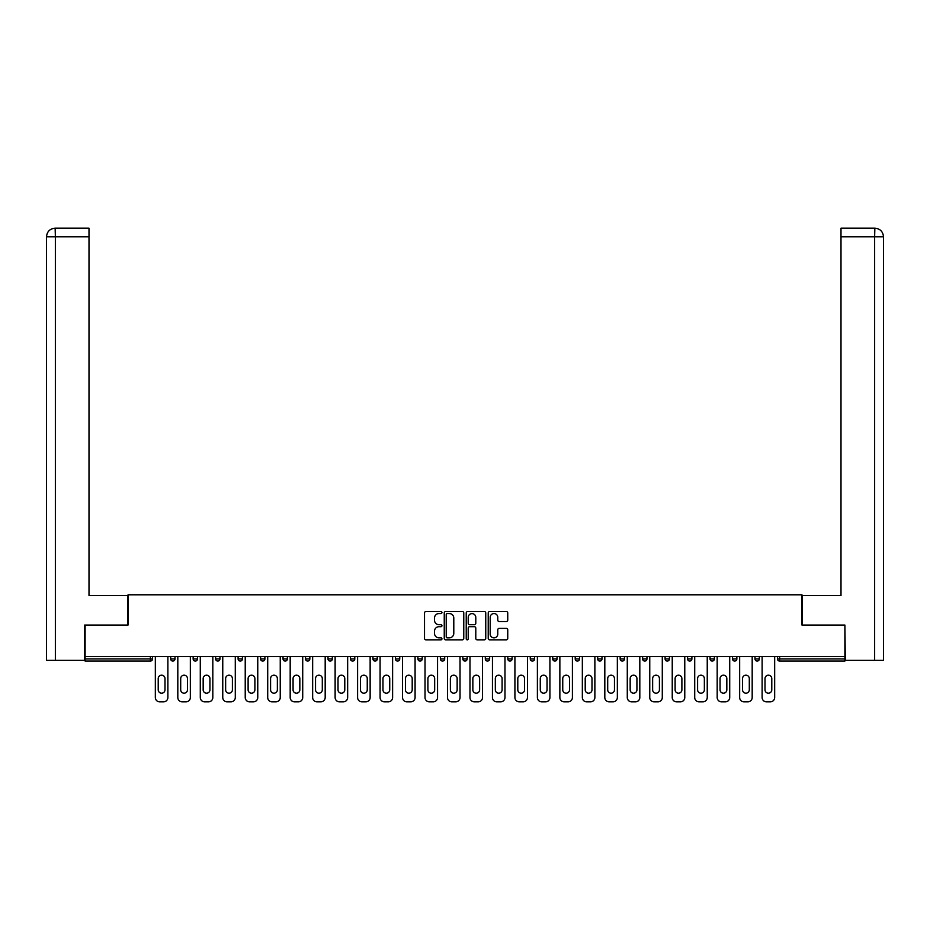 <?xml version="1.0" encoding="UTF-8"?>
<svg xmlns="http://www.w3.org/2000/svg" width="930" height="930" viewBox="0 0 930 930"><rect width="100%" height="100%" fill="white"/><g stroke="black" fill="none" stroke-linecap="round" stroke-linejoin="round"><path stroke-width="1.4" d="M441.948 612.556A0.988 0.988 0 0 0 440.96 611.556L425.94 611.556A1.418 1.418 0 0 0 424.522 612.975L424.522 638.433A1.418 1.418 0 0 0 425.94 639.84L440.96 639.84A0.988 0.988 0 0 0 441.948 638.852A0.988 0.988 0 0 0 440.96 637.864L439.018 637.864A4.522 4.522 0 0 1 434.496 633.342L434.496 631.214A4.522 4.522 0 0 1 439.018 626.692L440.96 626.692A0.988 0.988 0 0 0 441.948 625.704A0.988 0.988 0 0 0 440.96 624.716L439.018 624.716A4.522 4.522 0 0 1 434.496 620.182L434.496 618.066A4.522 4.522 0 0 1 439.018 613.544L440.96 613.544A0.988 0.988 0 0 0 441.948 612.556M506.327 621.531A1.418 1.418 0 0 0 507.745 620.112L507.745 612.975A1.418 1.418 0 0 0 506.327 611.556L489.645 611.556A1.418 1.418 0 0 0 488.227 612.975L488.227 638.433A1.418 1.418 0 0 0 489.645 639.84L506.327 639.84A1.418 1.418 0 0 0 507.745 638.433L507.745 629.808A1.418 1.418 0 0 0 506.327 628.389L499.189 628.389A1.418 1.418 0 0 0 497.771 629.808L497.771 634.074A3.778 3.778 0 0 1 493.993 637.864A3.778 3.778 0 0 1 490.203 634.074L490.203 617.322A3.778 3.778 0 0 1 493.993 613.544A3.778 3.778 0 0 1 497.771 617.322L497.771 620.112A1.418 1.418 0 0 0 499.189 621.531L506.327 621.531M55.358 660.346L46.5 660.346L46.5 236.801L55.358 236.801L55.149 228.164L89.001 228.164L89.001 236.801L55.358 236.801L55.358 660.346L84.677 660.346L84.677 625.053L128.038 625.053L128.038 594.805L801.962 594.805L801.962 625.053L844.893 625.053L844.893 656.603L85.107 656.603L85.107 658.905L150.369 658.905L150.369 656.603M85.107 625.053L85.107 656.603M463.768 612.975A1.418 1.418 0 0 0 462.35 611.556L445.668 611.556A1.418 1.418 0 0 0 444.249 612.975L444.249 638.433A1.418 1.418 0 0 0 445.668 639.84L462.35 639.84A1.418 1.418 0 0 0 463.768 638.433L463.768 612.975M467.651 611.556L484.332 611.556A1.418 1.418 0 0 1 485.751 612.975L485.751 638.433A1.418 1.418 0 0 1 484.332 639.84L477.195 639.84A1.418 1.418 0 0 1 475.788 638.433L475.788 628.11A1.418 1.418 0 0 0 474.37 626.692L469.627 626.692A1.418 1.418 0 0 0 468.22 628.11L468.22 638.852A0.988 0.988 0 0 1 467.232 639.84A0.988 0.988 0 0 1 466.232 638.852L466.232 612.975A1.418 1.418 0 0 1 467.651 611.556M150.369 661.067A2.162 2.162 0 0 0 152.532 658.905L150.369 658.905L150.369 661.067A2.162 2.162 0 0 0 152.532 658.905L152.532 656.603L152.532 658.905A2.162 2.162 0 0 1 150.369 661.067L85.107 661.067L85.107 658.905M844.893 656.603L844.893 661.067L779.631 661.067A2.162 2.162 0 0 1 777.468 658.905L777.468 656.603M170.678 658.905A2.162 2.162 0 0 0 172.841 661.067A2.162 2.162 0 0 0 175.003 658.905A2.162 2.162 0 0 1 172.841 661.067A2.162 2.162 0 0 0 175.003 658.905L175.003 656.603L175.003 658.905L170.678 658.905A2.162 2.162 0 0 0 172.841 661.067A2.162 2.162 0 0 1 170.678 658.905L170.678 656.603M193.149 656.603L193.149 658.905L193.149 656.603M197.474 656.603L197.474 658.905L197.474 656.603M215.632 658.905A2.162 2.162 0 0 0 217.794 661.067A2.162 2.162 0 0 0 219.945 658.905A2.162 2.162 0 0 1 217.794 661.067A2.162 2.162 0 0 0 219.945 658.905L219.945 656.603L219.945 658.905L215.632 658.905A2.162 2.162 0 0 0 217.794 661.067A2.162 2.162 0 0 1 215.632 658.905L215.632 656.603M238.103 656.603L238.103 658.905L238.103 656.603M242.428 656.603L242.428 658.905A2.162 2.162 0 0 1 240.266 661.067A2.162 2.162 0 0 1 238.103 658.905A2.162 2.162 0 0 0 240.266 661.067A2.162 2.162 0 0 0 242.428 658.905A2.162 2.162 0 0 1 240.266 661.067A2.162 2.162 0 0 1 238.103 658.905L242.428 658.905M260.574 658.905A2.162 2.162 0 0 0 262.737 661.067A2.162 2.162 0 0 0 264.899 658.905A2.162 2.162 0 0 1 262.737 661.067A2.162 2.162 0 0 0 264.899 658.905L264.899 656.603L264.899 658.905L260.574 658.905A2.162 2.162 0 0 0 262.737 661.067A2.162 2.162 0 0 1 260.574 658.905L260.574 656.603M287.37 656.603L287.37 658.905A2.162 2.162 0 0 1 285.208 661.067A2.162 2.162 0 0 1 283.046 658.905L283.046 656.603M307.679 661.067A2.162 2.162 0 0 0 309.841 658.905L309.841 656.603L309.841 658.905A2.162 2.162 0 0 1 307.679 661.067A2.162 2.162 0 0 1 305.528 658.905L305.528 656.603M332.324 656.603L332.324 658.905A2.162 2.162 0 0 1 330.162 661.067A2.162 2.162 0 0 1 327.999 658.905L327.999 656.603M354.795 656.603L354.795 658.905A2.162 2.162 0 0 1 352.633 661.067A2.162 2.162 0 0 1 350.471 658.905L350.471 656.603M372.942 656.603L372.942 658.905L372.942 656.603M377.266 656.603L377.266 658.905A2.162 2.162 0 0 1 375.104 661.067A2.162 2.162 0 0 1 372.942 658.905L377.266 658.905A2.162 2.162 0 0 1 375.104 661.067A2.162 2.162 0 0 0 377.266 658.905M399.737 656.603L399.737 658.905A2.162 2.162 0 0 1 397.575 661.067A2.162 2.162 0 0 1 395.413 658.905L395.413 656.603M417.896 656.603L417.896 658.905L417.896 656.603M422.208 656.603L422.208 658.905A2.162 2.162 0 0 1 420.058 661.067A2.162 2.162 0 0 1 417.896 658.905L422.208 658.905A2.162 2.162 0 0 1 420.058 661.067M444.691 656.603L444.691 658.905L440.367 658.905A2.162 2.162 0 0 0 442.529 661.067A2.162 2.162 0 0 1 440.367 658.905L440.367 656.603M465 661.067A2.162 2.162 0 0 0 467.162 658.905L467.162 656.603L467.162 658.905A2.162 2.162 0 0 1 465 661.067A2.162 2.162 0 0 1 462.838 658.905L462.838 656.603M489.633 656.603L489.633 658.905A2.162 2.162 0 0 1 487.471 661.067A2.162 2.162 0 0 1 485.309 658.905L485.309 656.603M507.792 656.603L507.792 658.905L507.792 656.603M512.105 656.603L512.105 658.905A2.162 2.162 0 0 1 509.942 661.067A2.162 2.162 0 0 1 507.792 658.905L512.105 658.905A2.162 2.162 0 0 1 509.942 661.067M532.425 661.067A2.162 2.162 0 0 0 534.587 658.905L534.587 656.603L534.587 658.905A2.162 2.162 0 0 1 532.425 661.067A2.162 2.162 0 0 1 530.263 658.905L530.263 656.603M552.734 658.905L557.058 658.905A2.162 2.162 0 0 1 554.896 661.067A2.162 2.162 0 0 0 557.058 658.905L557.058 656.603L557.058 658.905A2.162 2.162 0 0 1 554.896 661.067A2.162 2.162 0 0 1 552.734 658.905L552.734 656.603M579.529 656.603L579.529 658.905A2.162 2.162 0 0 1 577.367 661.067A2.162 2.162 0 0 1 575.205 658.905L575.205 656.603M597.676 656.603L597.676 658.905L597.676 656.603M602.001 656.603L602.001 658.905A2.162 2.162 0 0 1 599.838 661.067A2.162 2.162 0 0 1 597.676 658.905L602.001 658.905A2.162 2.162 0 0 1 599.838 661.067M620.159 656.603L620.159 658.905L620.159 656.603M624.472 656.603L624.472 658.905A2.162 2.162 0 0 1 622.321 661.067A2.162 2.162 0 0 1 620.159 658.905L624.472 658.905A2.162 2.162 0 0 1 622.321 661.067M642.63 656.603L642.63 658.905L642.63 656.603M646.955 656.603L646.955 658.905L646.955 656.603M665.101 656.603L665.101 658.905L665.101 656.603M669.426 656.603L669.426 658.905A2.162 2.162 0 0 1 667.263 661.067A2.162 2.162 0 0 1 665.101 658.905A2.162 2.162 0 0 0 667.263 661.067A2.162 2.162 0 0 0 669.426 658.905A2.162 2.162 0 0 1 667.263 661.067A2.162 2.162 0 0 1 665.101 658.905L669.426 658.905M691.897 656.603L691.897 658.905A2.162 2.162 0 0 1 689.735 661.067A2.162 2.162 0 0 1 687.572 658.905L687.572 656.603M714.368 656.603L714.368 658.905L710.055 658.905A2.162 2.162 0 0 0 712.206 661.067A2.162 2.162 0 0 1 710.055 658.905L710.055 656.603M736.851 656.603L736.851 658.905A2.162 2.162 0 0 1 734.688 661.067A2.162 2.162 0 0 1 732.526 658.905L732.526 656.603M754.997 656.603L754.997 658.905L754.997 656.603M759.322 656.603L759.322 658.905L759.322 656.603M195.312 661.067A2.162 2.162 0 0 1 193.149 658.905A2.162 2.162 0 0 0 195.312 661.067A2.162 2.162 0 0 0 197.474 658.905A2.162 2.162 0 0 1 195.312 661.067A2.162 2.162 0 0 1 193.149 658.905L197.474 658.905M442.529 661.067A2.162 2.162 0 0 0 444.691 658.905A2.162 2.162 0 0 1 442.529 661.067A2.162 2.162 0 0 1 440.367 658.905M644.792 661.067A2.162 2.162 0 0 1 642.63 658.905A2.162 2.162 0 0 0 644.792 661.067A2.162 2.162 0 0 0 646.955 658.905A2.162 2.162 0 0 1 644.792 661.067A2.162 2.162 0 0 1 642.63 658.905L646.955 658.905M712.206 661.067A2.162 2.162 0 0 0 714.368 658.905A2.162 2.162 0 0 1 712.206 661.067A2.162 2.162 0 0 1 710.055 658.905M757.16 661.067A2.162 2.162 0 0 1 754.997 658.905A2.162 2.162 0 0 0 757.16 661.067A2.162 2.162 0 0 0 759.322 658.905A2.162 2.162 0 0 1 757.16 661.067A2.162 2.162 0 0 1 754.997 658.905L759.322 658.905M447.214 613.544A0.988 0.988 0 0 0 446.226 614.532L446.226 636.876A0.988 0.988 0 0 0 447.214 637.864L449.271 637.864A4.522 4.522 0 0 0 453.794 633.342L453.794 618.066A4.522 4.522 0 0 0 449.271 613.544L447.214 613.544M475.788 617.392A3.778 3.778 0 0 0 471.998 613.614A3.778 3.778 0 0 0 468.22 617.392L468.22 623.298A1.418 1.418 0 0 0 469.627 624.716L474.37 624.716A1.418 1.418 0 0 0 475.788 623.298L475.788 617.392M167.877 656.603L167.877 697.512A4.325 4.325 0 0 1 163.552 701.836L159.658 701.836A4.325 4.325 0 0 1 155.333 697.512L155.333 656.603M158.216 678.575A3.383 3.383 0 0 1 161.611 675.192A3.383 3.383 0 0 1 164.994 678.575L164.994 689.804A3.383 3.383 0 0 1 161.611 693.199A3.383 3.383 0 0 1 158.216 689.804L158.216 678.575M190.348 656.603L190.348 697.512A4.325 4.325 0 0 1 186.023 701.836L182.129 701.836A4.325 4.325 0 0 1 177.816 697.512L177.816 656.603M180.699 678.575A3.383 3.383 0 0 1 184.082 675.192A3.383 3.383 0 0 1 187.465 678.575L187.465 689.804A3.383 3.383 0 0 1 184.082 693.199A3.383 3.383 0 0 1 180.699 689.804L180.699 678.575M212.819 656.603L212.819 697.512A4.325 4.325 0 0 1 208.494 701.836L204.612 701.836A4.325 4.325 0 0 1 200.287 697.512L200.287 656.603M203.17 678.575A3.383 3.383 0 0 1 206.553 675.192A3.383 3.383 0 0 1 209.936 678.575L209.936 689.804A3.383 3.383 0 0 1 206.553 693.199A3.383 3.383 0 0 1 203.17 689.804L203.17 678.575M235.29 656.603L235.29 697.512A4.325 4.325 0 0 1 230.977 701.836L227.083 701.836A4.325 4.325 0 0 1 222.758 697.512L222.758 656.603M225.641 678.575A3.383 3.383 0 0 1 229.024 675.192A3.383 3.383 0 0 1 232.407 678.575L232.407 689.804A3.383 3.383 0 0 1 229.024 693.199A3.383 3.383 0 0 1 225.641 689.804L225.641 678.575M257.761 656.603L257.761 697.512A4.325 4.325 0 0 1 253.448 701.836L249.554 701.836A4.325 4.325 0 0 1 245.229 697.512L245.229 656.603M248.112 678.575A3.383 3.383 0 0 1 251.495 675.192A3.383 3.383 0 0 1 254.89 678.575L254.89 689.804A3.383 3.383 0 0 1 251.495 693.199A3.383 3.383 0 0 1 248.112 689.804L248.112 678.575M280.244 656.603L280.244 697.512A4.325 4.325 0 0 1 275.919 701.836L272.025 701.836A4.325 4.325 0 0 1 267.712 697.512L267.712 656.603M270.584 678.575A3.383 3.383 0 0 1 273.978 675.192A3.383 3.383 0 0 1 277.361 678.575L277.361 689.804A3.383 3.383 0 0 1 273.978 693.199A3.383 3.383 0 0 1 270.584 689.804L270.584 678.575M127.898 625.053L127.898 595.525L89.001 595.525L89.001 236.801M46.5 236.801L46.5 573.915L46.5 236.801C47.023 231.558 49.895 228.675 55.137 228.164C49.883 228.675 47.011 231.558 46.5 236.801L46.5 573.915M802.102 625.053L802.102 595.525L840.999 595.525L840.999 228.164L874.851 228.164L874.642 236.801L840.999 236.801M883.5 573.915L883.5 236.801L883.5 660.346L845.324 660.346L844.893 625.053M874.642 660.346L874.642 236.801L883.5 236.801C882.977 231.558 880.106 228.675 874.863 228.164M302.715 656.603L302.715 697.512A4.325 4.325 0 0 1 298.391 701.836L294.508 701.836A4.325 4.325 0 0 1 290.183 697.512L290.183 656.603M293.066 678.575A3.383 3.383 0 0 1 296.449 675.192A3.383 3.383 0 0 1 299.832 678.575L299.832 689.804A3.383 3.383 0 0 1 296.449 693.199A3.383 3.383 0 0 1 293.066 689.804L293.066 678.575M325.186 656.603L325.186 697.512A4.325 4.325 0 0 1 320.862 701.836L316.979 701.836A4.325 4.325 0 0 1 312.654 697.512L312.654 656.603M315.537 678.575A3.383 3.383 0 0 1 318.92 675.192A3.383 3.383 0 0 1 322.303 678.575L322.303 689.804A3.383 3.383 0 0 1 318.92 693.199A3.383 3.383 0 0 1 315.537 689.804L315.537 678.575M347.657 656.603L347.657 697.512A4.325 4.325 0 0 1 343.344 701.836L339.45 701.836A4.325 4.325 0 0 1 335.125 697.512L335.125 656.603M338.009 678.575A3.383 3.383 0 0 1 341.391 675.192A3.383 3.383 0 0 1 344.786 678.575L344.786 689.804A3.383 3.383 0 0 1 341.391 693.199A3.383 3.383 0 0 1 338.009 689.804L338.009 678.575M370.14 656.603L370.14 697.512A4.325 4.325 0 0 1 365.816 701.836L361.921 701.836A4.325 4.325 0 0 1 357.597 697.512L357.597 656.603M360.48 678.575A3.383 3.383 0 0 1 363.874 675.192A3.383 3.383 0 0 1 367.257 678.575L367.257 689.804A3.383 3.383 0 0 1 363.874 693.199A3.383 3.383 0 0 1 360.48 689.804L360.48 678.575M392.611 656.603L392.611 697.512A4.325 4.325 0 0 1 388.287 701.836L384.392 701.836A4.325 4.325 0 0 1 380.079 697.512L380.079 656.603M382.962 678.575A3.383 3.383 0 0 1 386.345 675.192A3.383 3.383 0 0 1 389.728 678.575L389.728 689.804A3.383 3.383 0 0 1 386.345 693.199A3.383 3.383 0 0 1 382.962 689.804L382.962 678.575M415.082 656.603L415.082 697.512A4.325 4.325 0 0 1 410.758 701.836L406.875 701.836A4.325 4.325 0 0 1 402.55 697.512L402.55 656.603M405.434 678.575A3.383 3.383 0 0 1 408.816 675.192A3.383 3.383 0 0 1 412.199 678.575L412.199 689.804A3.383 3.383 0 0 1 408.816 693.199A3.383 3.383 0 0 1 405.434 689.804L405.434 678.575M437.553 656.603L437.553 697.512A4.325 4.325 0 0 1 433.229 701.836L429.346 701.836A4.325 4.325 0 0 1 425.022 697.512L425.022 656.603M427.905 678.575A3.383 3.383 0 0 1 431.288 675.192A3.383 3.383 0 0 1 434.67 678.575L434.67 689.804A3.383 3.383 0 0 1 431.288 693.199A3.383 3.383 0 0 1 427.905 689.804L427.905 678.575M460.025 656.603L460.025 697.512A4.325 4.325 0 0 1 455.712 701.836L451.817 701.836A4.325 4.325 0 0 1 447.493 697.512L447.493 656.603M450.376 678.575A3.383 3.383 0 0 1 453.759 675.192A3.383 3.383 0 0 1 457.153 678.575L457.153 689.804A3.383 3.383 0 0 1 453.759 693.199A3.383 3.383 0 0 1 450.376 689.804L450.376 678.575M482.507 656.603L482.507 697.512A4.325 4.325 0 0 1 478.183 701.836L474.288 701.836A4.325 4.325 0 0 1 469.976 697.512L469.976 656.603M472.847 678.575A3.383 3.383 0 0 1 476.241 675.192A3.383 3.383 0 0 1 479.624 678.575L479.624 689.804A3.383 3.383 0 0 1 476.241 693.199A3.383 3.383 0 0 1 472.847 689.804L472.847 678.575M504.978 656.603L504.978 697.512A4.325 4.325 0 0 1 500.654 701.836L496.771 701.836A4.325 4.325 0 0 1 492.447 697.512L492.447 656.603M495.33 678.575A3.383 3.383 0 0 1 498.713 675.192A3.383 3.383 0 0 1 502.095 678.575L502.095 689.804A3.383 3.383 0 0 1 498.713 693.199A3.383 3.383 0 0 1 495.33 689.804L495.33 678.575M527.45 656.603L527.45 697.512A4.325 4.325 0 0 1 523.125 701.836L519.242 701.836A4.325 4.325 0 0 1 514.918 697.512L514.918 656.603M517.801 678.575A3.383 3.383 0 0 1 521.184 675.192A3.383 3.383 0 0 1 524.567 678.575L524.567 689.804A3.383 3.383 0 0 1 521.184 693.199A3.383 3.383 0 0 1 517.801 689.804L517.801 678.575M549.921 656.603L549.921 697.512A4.325 4.325 0 0 1 545.608 701.836L541.713 701.836A4.325 4.325 0 0 1 537.389 697.512L537.389 656.603M540.272 678.575A3.383 3.383 0 0 1 543.655 675.192A3.383 3.383 0 0 1 547.038 678.575L547.038 689.804A3.383 3.383 0 0 1 543.655 693.199A3.383 3.383 0 0 1 540.272 689.804L540.272 678.575M572.403 656.603L572.403 697.512A4.325 4.325 0 0 1 568.079 701.836L564.185 701.836A4.325 4.325 0 0 1 559.86 697.512L559.86 656.603M562.743 678.575A3.383 3.383 0 0 1 566.126 675.192A3.383 3.383 0 0 1 569.52 678.575L569.52 689.804A3.383 3.383 0 0 1 566.126 693.199A3.383 3.383 0 0 1 562.743 689.804L562.743 678.575M594.875 656.603L594.875 697.512A4.325 4.325 0 0 1 590.55 701.836L586.656 701.836A4.325 4.325 0 0 1 582.343 697.512L582.343 656.603M585.214 678.575A3.383 3.383 0 0 1 588.609 675.192A3.383 3.383 0 0 1 591.992 678.575L591.992 689.804A3.383 3.383 0 0 1 588.609 693.199A3.383 3.383 0 0 1 585.214 689.804L585.214 678.575M617.346 656.603L617.346 697.512A4.325 4.325 0 0 1 613.021 701.836L609.138 701.836A4.325 4.325 0 0 1 604.814 697.512L604.814 656.603M607.697 678.575A3.383 3.383 0 0 1 611.08 675.192A3.383 3.383 0 0 1 614.463 678.575L614.463 689.804A3.383 3.383 0 0 1 611.08 693.199A3.383 3.383 0 0 1 607.697 689.804L607.697 678.575M639.817 656.603L639.817 697.512A4.325 4.325 0 0 1 635.492 701.836L631.61 701.836A4.325 4.325 0 0 1 627.285 697.512L627.285 656.603M630.168 678.575A3.383 3.383 0 0 1 633.551 675.192A3.383 3.383 0 0 1 636.934 678.575L636.934 689.804A3.383 3.383 0 0 1 633.551 693.199A3.383 3.383 0 0 1 630.168 689.804L630.168 678.575M662.288 656.603L662.288 697.512A4.325 4.325 0 0 1 657.975 701.836L654.081 701.836A4.325 4.325 0 0 1 649.756 697.512L649.756 656.603M652.639 678.575A3.383 3.383 0 0 1 656.022 675.192A3.383 3.383 0 0 1 659.417 678.575L659.417 689.804A3.383 3.383 0 0 1 656.022 693.199A3.383 3.383 0 0 1 652.639 689.804L652.639 678.575M684.771 656.603L684.771 697.512A4.325 4.325 0 0 1 680.446 701.836L676.552 701.836A4.325 4.325 0 0 1 672.239 697.512L672.239 656.603M675.11 678.575A3.383 3.383 0 0 1 678.505 675.192A3.383 3.383 0 0 1 681.888 678.575L681.888 689.804A3.383 3.383 0 0 1 678.505 693.199A3.383 3.383 0 0 1 675.11 689.804L675.11 678.575M707.242 656.603L707.242 697.512A4.325 4.325 0 0 1 702.917 701.836L699.023 701.836A4.325 4.325 0 0 1 694.71 697.512L694.71 656.603M697.593 678.575A3.383 3.383 0 0 1 700.976 675.192A3.383 3.383 0 0 1 704.359 678.575L704.359 689.804A3.383 3.383 0 0 1 700.976 693.199A3.383 3.383 0 0 1 697.593 689.804L697.593 678.575M729.713 656.603L729.713 697.512A4.325 4.325 0 0 1 725.388 701.836L721.506 701.836A4.325 4.325 0 0 1 717.181 697.512L717.181 656.603M720.064 678.575A3.383 3.383 0 0 1 723.447 675.192A3.383 3.383 0 0 1 726.83 678.575L726.83 689.804A3.383 3.383 0 0 1 723.447 693.199A3.383 3.383 0 0 1 720.064 689.804L720.064 678.575M752.184 656.603L752.184 697.512A4.325 4.325 0 0 1 747.871 701.836L743.977 701.836A4.325 4.325 0 0 1 739.652 697.512L739.652 656.603M742.535 678.575A3.383 3.383 0 0 1 745.918 675.192A3.383 3.383 0 0 1 749.301 678.575L749.301 689.804A3.383 3.383 0 0 1 745.918 693.199A3.383 3.383 0 0 1 742.535 689.804L742.535 678.575M774.667 656.603L774.667 697.512A4.325 4.325 0 0 1 770.342 701.836L766.448 701.836A4.325 4.325 0 0 1 762.123 697.512L762.123 656.603M765.006 678.575A3.383 3.383 0 0 1 768.389 675.192A3.383 3.383 0 0 1 771.784 678.575L771.784 689.804A3.383 3.383 0 0 1 768.389 693.199A3.383 3.383 0 0 1 765.006 689.804L765.006 678.575M779.631 656.603L779.631 658.905L844.893 658.905M777.468 658.905L779.631 658.905L779.631 661.067M285.208 661.067A2.162 2.162 0 0 0 287.37 658.905L283.046 658.905M309.841 658.905L305.528 658.905M330.162 661.067A2.162 2.162 0 0 0 332.324 658.905L327.999 658.905M352.633 661.067A2.162 2.162 0 0 0 354.795 658.905L350.471 658.905M397.575 661.067A2.162 2.162 0 0 0 399.737 658.905L395.413 658.905M467.162 658.905L462.838 658.905M487.471 661.067A2.162 2.162 0 0 0 489.633 658.905L485.309 658.905M534.587 658.905L530.263 658.905M577.367 661.067A2.162 2.162 0 0 0 579.529 658.905L575.205 658.905M689.735 661.067A2.162 2.162 0 0 0 691.897 658.905L687.572 658.905M734.688 661.067A2.162 2.162 0 0 0 736.851 658.905L732.526 658.905"/></g></svg>
